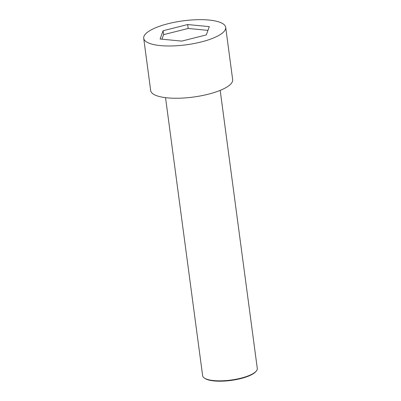 <?xml version="1.0" encoding="UTF-8"?>
<svg xmlns="http://www.w3.org/2000/svg" width="401" height="401" viewBox="0 0 401 401"><rect width="100%" height="100%" fill="white"/><g stroke="black" fill="none" stroke-linecap="round" stroke-linejoin="round"><path stroke-width="0.6" d="M209.006 20.05A41.353 12.08 -7.6 0 0 165.473 24.406A41.353 12.08 -7.6 0 0 143.708 38.29A41.353 12.08 -7.6 0 0 186.295 44.797A41.353 12.08 -7.6 0 0 225.693 27.353A41.353 12.08 -7.6 0 0 209.006 20.05M206.325 34.907L181.738 41.102L160.114 39.017L163.077 30.737L187.663 24.541L209.287 26.626L206.325 34.907M143.708 38.29L150.681 90.566A41.353 12.08 -7.6 0 0 193.272 97.067A41.353 12.08 -7.6 0 0 232.665 79.624L225.693 27.353M161.974 39.198L163.598 34.656L163.077 30.737M220.194 90.37L257.292 368.424A27.569 8.055 172.4 0 1 256.314 371.035A27.569 8.055 172.4 0 1 213.763 380.584A27.569 8.055 172.4 0 1 204.269 377.983A27.569 8.055 172.4 0 1 202.635 375.717L165.538 97.664M256.314 371.035L255.853 371.582A27.017 7.89 172.4 0 1 214.154 380.94A27.017 7.89 172.4 0 1 204.851 378.384L204.269 377.983M163.598 34.656L188.184 28.461L207.949 30.366M188.184 28.461L187.663 24.541"/></g></svg>
